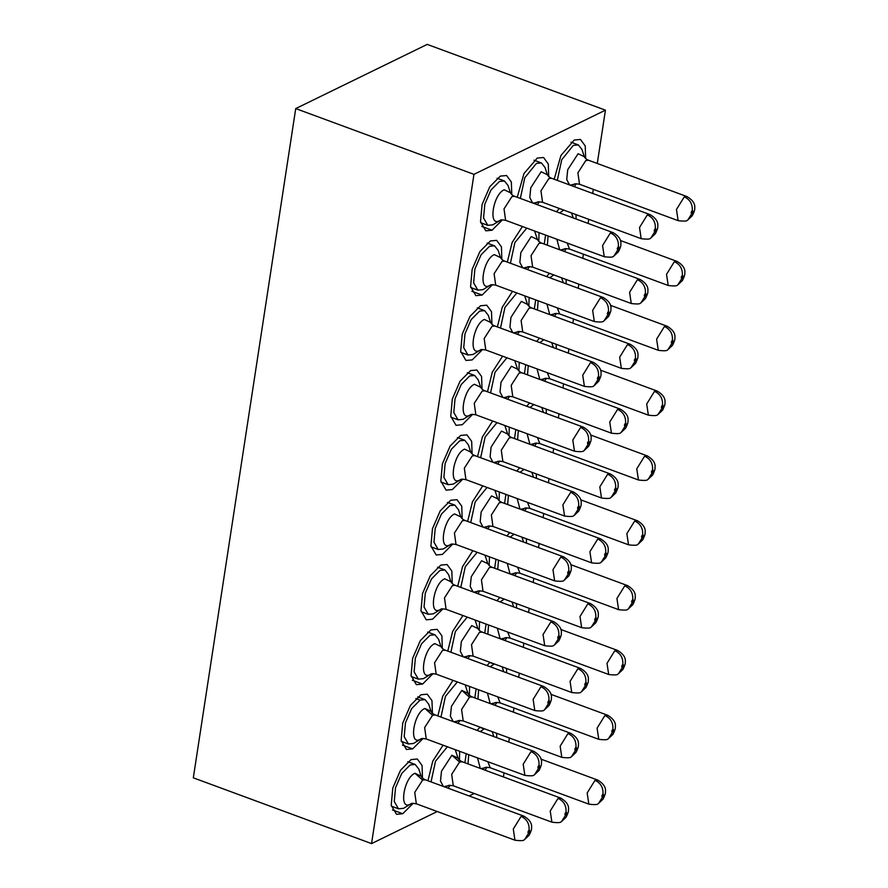 <?xml version="1.0" encoding="UTF-8"?>
<svg xmlns="http://www.w3.org/2000/svg" width="888" height="888" viewBox="0 0 888 888"><rect width="100%" height="100%" fill="white"/><g stroke="black" fill="none" stroke-linecap="round" stroke-linejoin="round"><path stroke-width="1.33" d="M295.726 108.58L427.206 44.4L605.438 110.168L473.959 174.348L295.726 108.58L193.318 777.833L371.55 843.6L437.251 811.532M473.959 174.348L371.55 843.6M469.142 795.959L474.203 793.495M605.438 110.168L597.28 163.481M593.328 189.355L592.696 193.451M588.733 219.325L588.111 223.421M583.405 254.179L582.772 258.286M578.821 284.149L578.188 288.256M573.481 319.014L572.86 323.121M568.897 348.984L568.264 353.091M563.558 383.849L562.937 387.945M558.974 413.819L558.352 417.915M553.646 448.684L553.013 452.78M549.05 478.654L548.429 482.75M543.722 513.508L543.09 517.615M539.138 543.489L538.505 547.585M533.799 578.343L533.166 582.45M529.215 608.313L528.582 612.42M523.876 643.178L523.254 647.274M519.291 673.148L518.67 677.255M513.963 708.014L513.331 712.109M509.368 737.984L508.746 742.079M504.04 772.838L503.407 776.945M413.164 803.318L402.764 813.719L396.503 814.307L391.22 805.194L392.796 787.989L400.532 770.207L411.044 759.606L417.316 759.018L422.066 765.512L422.477 778.066M423.077 738.483L412.687 748.884L406.415 749.472L401.143 740.359L402.719 723.154L410.445 705.372L420.968 694.771L427.239 694.183L431.99 700.676L432.401 713.231M433 673.648L422.61 684.049L416.339 684.648L411.066 675.535L412.631 658.33L420.368 640.537L430.891 629.936L437.151 629.348L441.902 635.852L442.313 648.395M442.923 608.813L432.534 619.225L426.262 619.813L420.979 610.7L422.555 593.495L430.291 575.713L440.803 565.112L447.075 564.524L451.826 571.017L452.236 583.571M452.847 543.989L442.446 554.389L436.186 554.978L430.902 545.865L432.478 528.66L440.215 510.878L450.727 500.277L456.998 499.689L461.749 506.182L462.16 518.736M427.949 780.763L432.778 761.116L443.068 745.176M459.673 751.304L459.418 760.028M450.105 785.281L448.063 788.189M437.873 715.928L442.701 696.281L452.991 680.352M469.597 686.48L469.341 695.204M460.028 720.446L457.986 723.354M447.785 651.093L452.625 631.457L462.914 615.517M479.52 621.644L479.265 630.369M469.941 655.622L467.898 658.519M457.709 586.269L462.537 566.622L472.827 550.682M489.443 556.809L489.177 565.534M479.864 590.786L477.822 593.684M467.632 521.434L472.46 501.787L482.75 485.847M499.356 491.974L499.1 500.699M489.788 525.951L487.745 528.848M464.89 762.725L466.233 753.723M477.089 730.402L480.008 727.15M496.625 733.277L496.736 737.65M487.046 767.254L485.003 770.151M474.814 697.901L476.146 688.888M487.001 665.567L489.932 662.315M506.537 668.442L506.648 672.815M496.969 702.419L494.927 705.316M484.737 633.066L486.069 624.064M496.925 600.732L499.855 597.48M516.461 603.607L516.572 607.98M506.893 637.584L504.85 640.481M494.649 568.231L495.992 559.229M506.848 535.908L509.779 532.656M526.384 538.783L526.495 543.156M516.805 572.749L514.763 575.657M504.573 503.396L505.916 494.394M516.772 471.073L519.691 467.821M536.308 473.948L536.419 478.321M526.728 507.925L524.686 510.822M462.759 479.154L452.369 489.554L446.098 490.143L440.825 481.03L442.402 463.825L450.127 446.042L460.65 435.442L466.922 434.854L471.672 441.347L472.083 453.901M472.682 414.319L462.293 424.719L456.021 425.319L450.749 416.206L452.314 399.001L460.051 381.207L470.573 370.607L476.834 370.019L481.585 376.523L482.006 389.066M482.606 349.484L472.216 359.895L465.945 360.484L460.672 351.371L462.237 334.166L469.974 316.383L480.497 305.783L486.757 305.195L491.508 311.688L491.919 324.242M492.529 284.66L482.129 295.06L475.868 295.649L470.585 286.535L472.161 269.33L479.897 251.548L490.409 240.948L496.681 240.359L501.431 246.853L501.842 259.407M502.442 219.824L492.052 230.225L485.78 230.813L480.508 221.7L482.084 204.495L489.81 186.713L500.333 176.113L506.604 175.524L511.355 182.018L511.766 194.572M477.555 456.599L482.384 436.952L492.674 421.012M509.279 427.15L509.024 435.875M499.711 461.116L497.669 464.024M487.468 391.763L492.307 372.128L502.597 356.188M519.203 362.315L518.947 371.04M509.623 396.292L507.581 399.189M497.391 326.939L502.22 307.292L512.509 291.353M529.126 297.48L528.871 306.205M519.547 331.457L517.504 334.354M507.314 262.104L512.143 242.457L522.433 226.518M539.038 232.645L538.783 241.37M529.47 266.622L527.428 269.519M517.238 197.269L523.987 173.526L537.273 158.086L543.545 157.498L548.296 163.991L548.706 176.546M539.393 201.787L537.351 204.695M514.496 438.572L515.839 429.559M526.684 406.238L529.614 402.986M546.22 409.113L546.342 413.486M536.652 443.09L534.609 445.987M524.42 373.737L525.751 364.735M536.607 341.403L539.538 338.15M556.143 344.278L556.254 348.651M546.575 378.255L544.533 381.152M534.332 308.902L535.675 299.9M546.531 276.579L549.461 273.315M566.067 279.454L566.178 283.827M556.487 313.42L554.445 316.328M544.255 244.067L545.598 235.065M556.454 211.744L559.373 208.491M575.99 214.619L576.101 218.992M566.411 248.596L564.368 251.493M554.179 179.243L560.927 155.489L574.225 140.049L580.486 139.46L585.236 145.954L585.647 158.508M576.334 183.761L574.292 186.658M421.112 776.223L418.825 769.097L415.196 764.468L410.167 764.945L401.731 773.448L395.526 787.712L394.272 801.498L398.501 808.813L403.529 808.335L410.9 803.84M435.286 714.973L432.567 715.24L424.853 708.435L431.024 711.388L428.749 704.262L425.119 699.644L420.091 700.11L411.655 708.613L405.45 722.876L404.195 736.674L408.425 743.978L413.453 743.5L420.912 738.96C421.145 738.383 422.954 738.394 426.329 739.005L524.952 775.402C530.824 776.101 533.899 775.923 534.188 774.858M430.036 674.558C418.503 681.074 423.532 648.196 434.765 643.6L440.948 646.553L438.672 639.427L435.031 634.809L430.014 635.275L421.578 643.778L415.373 658.041L414.108 671.839L418.348 679.142L423.365 678.676L430.769 674.159M450.871 581.729L448.595 574.591L444.955 569.974L439.926 570.451L431.49 578.943L425.297 593.206L424.031 607.004L428.26 614.307L433.289 613.841L440.748 609.29C440.981 608.713 442.79 608.735 446.176 609.335L544.799 645.731C550.66 646.442 553.735 646.253 554.023 645.188M460.794 516.894L458.508 509.768L454.878 505.139L449.85 505.616L441.414 514.119L435.209 528.382L433.955 542.168L438.184 549.483L443.212 549.006L450.671 544.455C450.904 543.889 452.714 543.9 456.099 544.511L554.723 580.896C560.583 581.607 563.658 581.429 563.947 580.352M447.397 746.775L435.509 761.227L431.046 781.906M462.315 761.782L459.596 762.037L451.87 755.233L458.053 758.186L455.222 749.661M457.32 681.94L445.432 696.392L440.97 717.071M472.227 696.947L469.508 697.202L461.793 690.409L467.965 693.35L465.146 684.837M467.243 617.116L455.355 631.568L450.893 652.247M463.192 656.776L460.339 651.381L461.338 641.58L471.717 625.574L477.888 628.526L475.069 620.002M477.167 552.281L465.279 566.733L460.817 587.412M473.104 591.952L470.252 586.557L471.251 576.745L481.629 560.739L487.812 563.691L484.992 555.167M487.079 487.445L475.191 501.898L470.729 522.577M497.735 498.867L494.916 490.331M484.349 728.748L480.297 731.59M468.72 754.645L467.998 763.88M493.85 736.585L492.174 731.634M494.261 663.913L490.22 666.755M478.643 689.81L477.911 699.045M503.774 671.75L502.097 666.799M504.184 599.078L500.144 601.92M488.555 624.974L487.834 634.21M513.697 606.926L512.01 601.964M514.108 534.243L510.067 537.085M498.479 560.15L497.757 569.375M523.609 542.091L521.933 537.14M524.031 469.419L519.98 472.261M508.402 495.315L507.681 504.539M533.533 477.256L531.856 472.305M460.506 479.675L459.795 480.064C448.274 486.58 453.302 453.701 464.535 449.106L470.707 452.059L468.431 444.932L464.801 440.315L459.773 440.781L451.337 449.284L445.132 463.547L443.878 477.344L448.107 484.648L453.135 484.171L460.595 479.631C460.828 479.054 462.637 479.065 466.011 479.675L564.646 516.072C570.507 516.772 573.581 516.594 573.87 515.528M470.429 414.84L469.719 415.229C458.186 421.745 463.214 388.866 474.447 384.271L480.63 387.224L478.355 380.097L474.714 375.48L469.697 375.946L461.261 384.449L455.056 398.712L453.79 412.509L458.03 419.813L463.048 419.347L470.518 414.796C470.74 414.219 472.549 414.241 475.935 414.84L574.558 451.237C580.43 451.948 583.505 451.759 583.793 450.693M480.341 350.005L479.631 350.405C468.109 356.909 473.138 324.042 484.371 319.447L490.553 322.388L488.278 315.262L484.637 310.645L479.609 311.122L471.173 319.613L464.979 333.877L463.714 347.674L467.943 354.978L472.971 354.512L480.43 349.961C480.663 349.384 482.473 349.406 485.858 350.005L584.482 386.402C590.342 387.113 593.417 386.924 593.706 385.858M500.477 257.564L498.19 250.438L494.561 245.81L489.532 246.287L481.096 254.789L474.891 269.053L473.637 282.839L477.866 290.154L482.894 289.677L490.354 285.126C490.587 284.56 492.396 284.571 495.781 285.181L594.405 321.567C600.266 322.277 603.341 322.1 603.629 321.023M500.188 220.346L499.478 220.735C487.956 227.25 492.984 194.372 504.218 189.777L510.389 192.729L508.114 185.603L504.484 180.986L499.456 181.452L491.02 189.954L484.815 204.218L483.56 218.015L487.79 225.319L492.818 224.842L500.277 220.302C500.51 219.725 502.319 219.736 505.694 220.346L604.328 256.743C610.189 257.442 613.264 257.265 613.553 256.199M497.003 422.61L485.114 437.063L480.652 457.742M492.951 462.282L490.098 456.887L491.097 447.075L501.476 431.08L507.647 434.021L504.828 425.507M506.926 357.786L495.038 372.239L490.576 392.907M502.874 397.447L500.022 392.052L501.021 382.251L511.399 366.245L517.571 369.197L514.751 360.672M516.849 292.951L504.961 307.403L500.499 328.083M512.787 332.611L509.934 327.228L510.933 317.416L521.312 301.409L527.494 304.362L524.675 295.837M526.762 228.116L514.874 242.568L510.422 263.248M522.71 267.788L519.857 262.393L520.856 252.581L531.235 236.574L537.418 239.527L534.598 231.002M532.634 202.952L529.781 197.558L530.78 187.745L541.158 171.75L547.33 174.692L545.054 167.566L541.425 162.948L536.396 163.425L524.797 177.733L520.335 198.413M533.943 404.584L529.903 407.426M518.326 430.48L517.593 439.715M543.456 412.421L541.78 407.47M543.867 339.749L539.826 342.59M528.238 365.645L527.516 374.88M553.379 347.596L551.692 342.635M553.79 274.914L549.75 277.755M538.161 300.821L537.44 310.045M563.292 282.761L561.616 277.811M563.714 210.09L559.662 212.931M548.085 235.986L547.363 245.21M573.215 217.926L571.539 212.976M569.574 184.915L566.722 179.531L567.721 169.719L578.099 153.713L584.282 156.665L582.006 149.539L578.365 144.922L573.337 145.388L561.738 159.707L557.287 180.386M523.998 816.205L521.267 816.461C526.873 819.169 529.481 823.72 529.093 830.136C530.058 830.569 529.914 831.579 528.66 833.177L524.697 839.449L529.204 835.175C531.08 831.279 531.856 828.881 531.512 827.982C532.245 823.62 529.714 819.68 523.909 816.172L425.285 779.775C423.354 778.976 421.966 777.788 421.101 776.223L414.929 773.27C403.696 777.866 398.668 810.744 410.189 804.228M533.921 751.37L531.191 751.625C536.796 754.334 539.404 758.896 539.016 765.301C539.971 765.734 539.837 766.744 538.583 768.342L534.62 774.625L539.127 770.34C541.003 766.444 541.769 764.046 541.436 763.147C542.168 758.785 539.638 754.844 533.832 751.337L435.209 714.951C433.277 714.141 431.879 712.953 431.024 711.388M543.833 686.535L541.114 686.79C546.719 689.499 549.328 694.061 548.928 700.466C549.894 700.898 549.75 701.92 548.507 703.507L544.544 709.79L549.05 705.505C550.926 701.62 551.692 699.211 551.359 698.312C552.092 693.95 549.55 690.02 543.756 686.513L445.132 650.116C443.201 649.306 441.802 648.118 440.948 646.553M553.757 621.711L551.037 621.966C556.643 624.675 559.24 629.226 558.852 635.63C559.817 636.063 559.673 637.085 558.419 638.672L554.467 644.954L558.963 640.681C560.85 636.785 561.616 634.387 561.272 633.477C562.004 629.115 559.473 625.185 553.679 621.678L455.056 585.281C453.113 584.482 451.726 583.294 450.871 581.718L444.688 578.776C433.455 583.372 428.427 616.239 439.949 609.734L440.659 609.335M563.68 556.876L560.95 557.131C566.555 559.84 569.164 564.391 568.775 570.806C569.741 571.239 569.596 572.249 568.342 573.848L564.38 580.119L568.886 575.846C570.762 571.95 571.539 569.552 571.195 568.653C571.928 564.291 569.397 560.35 563.591 556.843L464.968 520.446C463.036 519.647 461.649 518.459 460.783 516.894L454.612 513.941C443.378 518.537 438.35 551.415 449.872 544.899L450.582 544.511M560.939 798.168L558.219 798.423C563.825 801.131 566.422 805.694 566.033 812.098C566.999 812.531 566.855 813.552 565.601 815.14L561.649 821.422L566.144 817.138C568.031 813.253 568.797 810.844 568.453 809.945C569.186 805.583 566.655 801.653 560.861 798.145L462.237 761.749C460.295 760.938 458.907 759.762 458.053 758.186M570.862 733.344L568.131 733.599C573.737 736.307 576.345 740.858 575.957 747.263C576.923 747.696 576.778 748.717 575.524 750.305L571.561 756.587M580.785 668.509L578.055 668.764C583.66 671.472 586.269 676.023 585.88 682.439C586.835 682.872 586.702 683.882 585.447 685.481L581.485 691.752L585.991 687.479C587.867 683.582 588.633 681.185 588.3 680.286C589.033 675.923 586.502 671.983 580.697 668.475L482.073 632.078C480.142 631.279 478.743 630.091 477.888 628.526M590.698 603.674L587.978 603.929C593.584 606.637 596.192 611.199 595.793 617.604C596.758 618.037 596.614 619.047 595.371 620.645L591.408 626.928L595.915 622.643C597.79 618.747 598.556 616.35 598.223 615.451C598.956 611.088 596.414 607.148 590.62 603.64L491.996 567.254C490.065 566.444 488.666 565.256 487.812 563.691M600.621 538.838L597.902 539.094C603.507 541.802 606.104 546.364 605.716 552.769C606.682 553.202 606.537 554.223 605.283 555.81L601.331 562.093L605.827 557.808C607.714 553.923 608.48 551.515 608.136 550.616C608.868 546.253 606.338 542.324 600.543 538.816L501.92 502.419C499.977 501.609 498.59 500.421 497.735 498.856L491.552 495.904L481.174 511.91L480.175 521.722L483.028 527.117M597.879 780.141L595.16 780.397C600.765 783.105 603.374 787.656 602.974 794.072C603.94 794.505 603.796 795.515 602.541 797.113L598.59 803.385M607.803 715.306L605.083 715.562C610.689 718.27 613.286 722.832 612.898 729.237C613.863 729.67 613.719 730.68 612.465 732.278L608.513 738.561L613.009 734.276C614.896 730.38 615.662 727.982 615.317 727.083C616.05 722.721 613.519 718.78 607.725 715.273L550.904 694.316M617.726 650.471L614.995 650.726C620.601 653.435 623.21 657.997 622.821 664.402C623.787 664.835 623.642 665.856 622.388 667.443L618.425 673.726L622.932 669.441C624.808 665.556 625.585 663.147 625.241 662.248C625.973 657.886 623.443 653.957 617.637 650.449L560.828 629.481M627.65 585.647L624.919 585.902C630.524 588.611 633.133 593.162 632.744 599.567C633.699 599.999 633.566 601.021 632.312 602.608L628.349 608.89L632.855 604.617C634.731 600.721 635.497 598.323 635.164 597.413C635.897 593.051 633.366 589.121 627.561 585.614L570.74 564.646M637.562 520.812L634.842 521.067C640.448 523.776 643.056 528.327 642.657 534.743C643.622 535.175 643.478 536.186 642.235 537.784L638.272 544.055M573.604 492.041L570.873 492.296C576.479 495.005 579.087 499.567 578.699 505.971C579.664 506.404 579.52 507.414 578.266 509.013L574.303 515.295M583.516 427.206L580.796 427.461C586.402 430.169 589.01 434.732 588.611 441.136C589.577 441.569 589.432 442.59 588.189 444.178L584.226 450.46L588.733 446.176C590.609 442.291 591.375 439.882 591.042 438.983C591.774 434.621 589.232 430.691 583.438 427.184L484.815 390.787C482.883 389.976 481.485 388.789 480.63 387.224M593.439 362.382L590.72 362.637C596.325 365.345 598.934 369.896 598.534 376.301C599.5 376.734 599.356 377.755 598.101 379.343L594.15 385.625L598.645 381.352C600.532 377.456 601.298 375.058 600.954 374.148C601.687 369.785 599.156 365.856 593.362 362.348L494.738 325.952C492.807 325.152 491.408 323.965 490.553 322.388M603.363 297.547L600.632 297.802C606.238 300.51 608.846 305.061 608.458 311.477C609.423 311.91 609.279 312.92 608.025 314.519L604.062 320.79L608.569 316.517C610.445 312.62 611.221 310.223 610.877 309.324C611.61 304.961 609.079 301.021 603.274 297.513L504.65 261.116C502.719 260.317 501.332 259.13 500.466 257.564L494.294 254.612C483.061 259.207 478.033 292.085 489.554 285.57L490.265 285.181M613.286 232.712L610.556 232.967C616.161 235.675 618.77 240.237 618.381 246.642C619.347 247.075 619.202 248.085 617.948 249.683L613.985 255.966L618.492 251.681C620.368 247.785 621.145 245.388 620.801 244.489C621.533 240.126 619.003 236.186 613.197 232.678L514.574 196.292C512.642 195.482 511.244 194.294 510.389 192.729M610.544 474.014L607.814 474.27C613.419 476.978 616.028 481.529 615.639 487.934C616.605 488.367 616.461 489.388 615.206 490.975L611.244 497.258M620.468 409.179L617.737 409.435C623.343 412.143 625.951 416.694 625.563 423.11C626.528 423.543 626.384 424.553 625.13 426.151L621.167 432.423L625.674 428.149C627.55 424.253 628.316 421.856 627.983 420.956C628.715 416.594 626.184 412.654 620.379 409.146L521.756 372.749C519.824 371.95 518.426 370.762 517.571 369.197M630.38 344.344L627.661 344.6C633.266 347.308 635.875 351.87 635.475 358.275C636.441 358.708 636.296 359.718 635.053 361.316L631.091 367.599L635.597 363.314C637.473 359.418 638.239 357.02 637.906 356.121C638.639 351.759 636.097 347.819 630.302 344.311L531.679 307.925C529.748 307.115 528.349 305.927 527.494 304.362M640.304 279.509L637.584 279.764C643.19 282.473 645.798 287.035 645.398 293.44C646.364 293.873 646.22 294.894 644.966 296.481L641.014 302.764L645.509 298.479C647.396 294.594 648.162 292.185 647.818 291.286C648.551 286.924 646.02 282.995 640.226 279.487L541.602 243.09C539.671 242.28 538.272 241.092 537.418 239.527M650.227 214.685L647.507 214.94C653.102 217.649 655.71 222.2 655.322 228.605C656.288 229.037 656.143 230.059 654.889 231.646L650.926 237.929M647.485 455.977L644.766 456.232C650.371 458.941 652.969 463.503 652.58 469.907C653.546 470.34 653.402 471.35 652.147 472.949L648.196 479.231L652.691 474.947C654.578 471.051 655.344 468.653 655 467.754C655.733 463.392 653.202 459.451 647.408 455.944L590.587 434.987M657.409 391.142L654.678 391.397C660.284 394.106 662.892 398.668 662.504 405.072C663.469 405.505 663.325 406.526 662.071 408.114L658.108 414.396M667.332 326.318L664.601 326.573C670.207 329.281 672.815 333.833 672.427 340.237C673.393 340.67 673.248 341.691 671.994 343.279L668.031 349.561L672.538 345.288C674.414 341.392 675.18 338.994 674.847 338.084C675.579 333.721 673.049 329.792 667.243 326.285L610.433 305.317M677.244 261.483L674.525 261.738C680.13 264.446 682.739 268.997 682.339 275.413C683.305 275.846 683.161 276.856 681.917 278.455L677.955 284.726M687.168 196.648L684.448 196.903C690.054 199.611 692.662 204.173 692.263 210.578C693.228 211.011 693.084 212.021 691.83 213.62L687.878 219.902L692.374 215.618C694.261 211.721 695.027 209.324 694.682 208.425C695.415 204.062 692.884 200.122 687.09 196.614L588.466 160.228C586.535 159.418 585.137 158.231 584.282 156.665M482.129 295.06L471.85 291.264M492.052 230.225L481.762 226.429M422.61 684.049L412.321 680.252M412.687 748.884L402.397 745.088M402.764 813.719L392.485 809.923M420.091 700.11L415.862 698.556M484.049 728.882L479.831 727.328M493.972 664.046L489.754 662.492M424.853 708.435C413.619 713.031 408.58 745.909 420.113 739.393L420.823 739.005M451.87 755.233L441.491 771.239L440.492 781.052L443.345 786.446M443.967 786.668L447.841 785.802M461.793 690.409L451.415 706.404L450.416 716.216L453.269 721.611M453.89 721.844L457.764 720.967L455.433 722.41M463.814 657.009L467.687 656.143L465.356 657.575M473.726 592.174L477.611 591.308L475.28 592.751M483.649 527.339L487.523 526.473M477.5 757.886L480.286 768.409M480.908 768.642L484.793 767.776L482.462 769.208M487.423 693.051L490.209 703.585M490.831 703.807L494.705 702.941M497.347 628.216L500.133 638.75M500.754 638.971L504.628 638.106M507.259 563.392L510.056 573.914M510.678 574.148L514.552 573.271L512.221 574.714M517.182 498.557L519.968 509.079M520.59 509.312L524.475 508.447L522.144 509.879M493.573 462.515L497.447 461.638L495.127 463.081M503.496 397.68L507.37 396.814L505.039 398.246M513.408 332.845L517.293 331.979M523.332 268.01L527.206 267.144M533.255 203.186L537.129 202.309L534.809 203.752M527.106 433.721L529.892 444.244M530.513 444.477L534.387 443.612L532.067 445.055M537.029 368.886L539.815 379.42M540.437 379.642L544.311 378.776M546.953 304.062L549.739 314.585M550.36 314.818L554.234 313.941M556.865 239.227L559.651 249.75M560.273 249.983L564.158 249.117M570.196 185.148L574.07 184.282L571.75 185.725M425.363 779.808L422.644 780.064L414.729 792.385L416.339 803.807M422.644 780.064L414.929 773.27M432.567 715.24L424.642 727.55L426.251 738.971M445.21 650.149L442.49 650.405L434.565 662.726L436.175 674.136M455.133 585.314L452.414 585.569L444.488 597.89L446.098 609.312M465.046 520.479L462.326 520.734L454.412 533.055L456.021 544.477M459.596 762.037L451.67 774.358L453.28 785.769M469.508 697.202L461.594 709.523L463.203 720.945M457.054 721.367L457.864 720.912M482.151 632.112L479.431 632.367L471.506 644.688L473.115 656.11M466.977 656.532L467.787 656.088M492.074 567.277L489.355 567.543L481.429 579.853L483.039 591.275M501.998 502.453L499.278 502.708L491.353 515.029L492.962 526.44M487.812 761.693L490.22 767.743M484.082 768.164L484.892 767.72M497.735 696.858L500.144 702.908M493.994 703.329L494.816 702.885M507.659 632.023L510.067 638.072M517.571 567.188L519.98 573.248M527.494 502.364L529.903 508.413M474.969 455.644L472.25 455.899L464.324 468.22L465.934 479.642M484.892 390.82L482.173 391.075L474.248 403.385L475.857 414.807M494.816 325.985L492.096 326.24L484.171 338.561L485.78 349.983M504.728 261.15L502.009 261.405L494.094 273.726L495.704 285.148M514.652 196.315L511.932 196.57L504.018 208.891L505.616 220.313M511.91 437.618L509.19 437.873L501.276 450.194L502.886 461.616M521.833 372.782L519.114 373.038L511.188 385.359L512.798 396.781M531.757 307.947L529.037 308.203L521.112 320.524L522.721 331.946M541.68 243.123L538.961 243.379L531.035 255.689L532.645 267.11M551.592 178.288L548.873 178.544L540.959 190.864L542.568 202.286M537.418 437.529L539.826 443.578M547.341 372.694L549.75 378.743M557.253 307.859L559.662 313.919M567.177 243.035L569.585 249.084M588.544 160.251L585.825 160.506L577.899 172.827L579.509 184.249M520.979 816.616L513.286 829.037L514.951 840.192M530.902 751.781L523.199 764.202L524.875 775.368M540.825 686.946L533.122 699.378L534.798 710.533M550.738 622.111L543.045 634.543L544.721 645.698M560.661 557.287L552.969 569.708L554.634 580.863M557.919 798.578L550.227 811.01L551.903 822.166M567.843 733.743L560.15 746.175L561.815 757.331M577.766 668.919L570.063 681.34L571.739 692.496M587.69 604.084L579.986 616.505L581.662 627.672M597.602 539.249L589.91 551.681L591.586 562.837M594.871 780.552L587.168 792.973L588.844 804.128M604.784 715.717L597.091 728.138L598.767 739.304M614.707 650.882L607.015 663.314L608.68 674.469M624.63 586.047L616.927 598.479L618.603 609.634M634.554 521.223L626.85 533.644L628.526 544.799M570.584 492.452L562.881 504.872L564.557 516.039M580.508 427.616L572.804 440.048L574.481 451.204M590.42 362.781L582.728 375.213L584.404 386.369M600.344 297.957L592.651 310.378L594.316 321.534M610.267 233.122L602.575 245.543L604.24 256.71M607.525 474.414L599.833 486.846L601.498 498.002M617.449 409.59L609.745 422.011L611.421 433.166M627.372 344.755L619.669 357.176L621.345 368.342M637.284 279.92L629.592 292.352L631.268 303.507M647.208 215.085L639.515 227.517L641.18 238.672M644.466 456.388L636.774 468.809L638.45 479.975M654.389 391.553L646.697 403.985L648.362 415.14M664.313 326.717L656.609 339.149L658.285 350.305M674.236 261.893L666.533 274.314L668.209 285.47M684.149 197.058L676.456 209.479L678.132 220.646M528.626 833.199C527.661 832.755 527.805 831.745 529.048 830.147M538.539 768.364C537.573 767.931 537.717 766.91 538.972 765.323M548.462 703.529C547.496 703.096 547.641 702.086 548.895 700.488M558.386 638.694C557.42 638.261 557.564 637.251 558.818 635.653M568.309 573.87C567.343 573.426 567.488 572.416 568.731 570.817M565.567 815.162C564.601 814.729 564.746 813.719 566 812.12M575.491 750.327C574.525 749.894 574.669 748.884 575.912 747.285M585.403 685.503C584.437 685.059 584.582 684.049 585.836 682.45M595.326 620.668C594.361 620.235 594.505 619.214 595.759 617.626M605.25 555.833C604.284 555.4 604.428 554.378 605.683 552.791M602.508 797.135C601.542 796.691 601.687 795.681 602.941 794.083M612.431 732.3C611.466 731.867 611.61 730.846 612.864 729.259M622.355 667.465C621.389 667.032 621.533 666.022 622.777 664.424M632.267 602.63C631.301 602.197 631.446 601.187 632.7 599.589M642.191 537.806C641.225 537.362 641.369 536.352 642.623 534.754M578.221 509.035C577.255 508.602 577.4 507.581 578.654 505.994M588.145 444.2C587.179 443.767 587.323 442.746 588.578 441.158M598.068 379.365C597.102 378.932 597.247 377.922 598.501 376.323M607.991 314.541C607.026 314.097 607.17 313.087 608.413 311.488M617.904 249.706C616.938 249.273 617.082 248.252 618.337 246.664M615.173 490.997C614.207 490.565 614.352 489.554 615.595 487.956M625.085 426.173C624.12 425.729 624.264 424.719 625.518 423.121M635.009 361.338C634.043 360.905 634.187 359.884 635.442 358.297M644.932 296.503C643.966 296.07 644.111 295.049 645.365 293.462M654.856 231.668C653.89 231.235 654.034 230.225 655.277 228.627M652.114 472.971C651.148 472.538 651.293 471.517 652.547 469.93M662.037 408.136C661.072 407.703 661.216 406.682 662.459 405.095M671.95 343.301C670.984 342.868 671.128 341.858 672.383 340.259M681.873 278.466C680.907 278.033 681.052 277.023 682.306 275.424M691.796 213.642C690.831 213.209 690.975 212.188 692.229 210.6M398.645 808.868L391.386 806.182M407.781 761.738L415.051 764.413M408.569 744.033L401.298 741.358M417.704 696.902L424.975 699.578M418.492 679.198L411.222 676.523M427.628 632.067L434.887 634.754M428.405 614.374L421.145 611.688M437.551 567.232L444.81 569.918M438.328 549.539L431.069 546.853M447.463 502.408L454.734 505.083M448.251 484.704L440.981 482.029M457.387 437.573L464.657 440.248M458.175 419.869L450.904 417.194M467.31 372.738L474.569 375.424M468.087 355.045L460.828 352.358M477.233 307.903L484.493 310.589M478.01 290.209L470.751 287.523M487.146 243.079L494.416 245.754M487.934 225.374L480.663 222.699M497.069 178.244L504.34 180.919M534.01 160.206L541.28 162.893M570.962 142.18L578.221 144.855M561.205 821.655C560.916 822.721 557.842 822.91 551.981 822.199L453.357 785.802C449.972 785.203 448.163 785.181 447.929 785.758L445.521 787.245M600.887 562.326C600.599 563.392 597.524 563.58 591.663 562.87L493.04 526.473C489.654 525.874 487.845 525.851 487.612 526.429L485.203 527.916M608.069 738.794C607.78 739.859 604.706 740.037 598.845 739.338L500.221 702.941C496.836 702.33 495.027 702.319 494.794 702.896L492.385 704.384M617.993 673.959C617.704 675.024 614.629 675.213 608.768 674.503L510.145 638.106C506.759 637.506 504.95 637.484 504.717 638.061L502.308 639.549M630.658 367.832C630.369 368.897 627.294 369.075 621.422 368.376L522.799 331.979C519.413 331.368 517.604 331.357 517.382 331.934L514.962 333.422M640.57 302.997C640.281 304.062 637.207 304.251 631.346 303.541L532.722 267.144C529.337 266.544 527.528 266.522 527.294 267.099L524.886 268.587M657.675 414.629C657.386 415.695 654.312 415.884 648.451 415.173L549.827 378.776C546.442 378.177 544.633 378.155 544.399 378.732L541.991 380.219M667.598 349.794C667.31 350.86 664.235 351.049 658.374 350.338L559.74 313.941C556.365 313.342 554.556 313.32 554.323 313.897L551.903 315.384M677.522 284.959C677.233 286.036 674.159 286.214 668.287 285.503L569.663 249.117C566.278 248.507 564.479 248.496 564.246 249.062L561.827 250.549M524.264 839.682C523.976 840.758 520.901 840.936 515.04 840.226L416.416 803.84C413.031 803.229 411.222 803.218 410.989 803.784M544.111 710.023C543.822 711.088 540.736 711.277 534.876 710.567L436.252 674.17C432.867 673.57 431.057 673.548 430.824 674.125M571.128 756.82C570.84 757.897 567.765 758.075 561.904 757.364L463.281 720.967C459.895 720.368 458.086 720.357 457.853 720.923L457.775 720.956M467.965 693.35C468.831 694.927 470.218 696.114 472.15 696.914L570.773 733.31C576.578 736.818 579.109 740.747 578.377 745.11C578.721 746.02 577.944 748.418 576.068 752.314L571.572 756.587M581.052 691.985C580.763 693.062 577.688 693.239 571.817 692.529L473.193 656.143C469.819 655.533 468.009 655.522 467.776 656.088L467.699 656.132M590.975 627.161C590.687 628.227 587.601 628.404 581.74 627.705L483.116 591.308C479.731 590.698 477.922 590.687 477.689 591.264L477.622 591.297M598.157 803.618C597.868 804.695 594.782 804.872 588.922 804.162L490.298 767.776C486.913 767.165 485.103 767.154 484.87 767.72L484.815 767.754M627.916 609.124C627.627 610.189 624.553 610.378 618.681 609.668L520.057 573.271C516.683 572.671 514.874 572.649 514.64 573.226L514.574 573.26M637.839 544.289C637.551 545.365 634.465 545.543 628.604 544.832L529.981 508.447C526.595 507.836 524.786 507.825 524.553 508.391L524.486 508.436M470.707 452.059C471.561 453.624 472.96 454.811 474.891 455.622L573.515 492.008C579.32 495.515 581.851 499.456 581.118 503.818C581.451 504.717 580.685 507.115 578.81 511.011L574.314 515.284M610.811 497.491C610.522 498.557 607.448 498.745 601.587 498.035L502.963 461.638C499.578 461.039 497.768 461.016 497.535 461.594L497.469 461.627M507.647 434.021C508.513 435.597 509.901 436.785 511.832 437.584L610.456 473.981C616.261 477.489 618.792 481.418 618.059 485.78C618.403 486.691 617.626 489.088 615.75 492.984L611.255 497.258M620.734 432.656C620.446 433.733 617.371 433.91 611.51 433.2L512.876 396.814C509.501 396.203 507.692 396.192 507.459 396.758L507.392 396.792M650.493 238.162C650.205 239.227 647.13 239.416 641.269 238.706L542.646 202.309C539.26 201.709 537.451 201.687 537.218 202.264L537.151 202.298M547.33 174.692C548.196 176.268 549.583 177.456 551.515 178.255L650.138 214.652C655.943 218.159 658.474 222.089 657.742 226.451C658.086 227.361 657.309 229.759 655.433 233.655L650.937 237.929M647.752 479.465C647.463 480.53 644.388 480.708 638.528 480.008L539.904 443.612C536.519 443.001 534.709 442.99 534.476 443.567L534.409 443.6M687.434 220.135C687.145 221.201 684.071 221.378 678.21 220.679L579.587 184.282C576.201 183.672 574.392 183.661 574.159 184.238L574.092 184.271M540.981 759.14L597.802 780.108C603.596 783.616 606.138 787.556 605.405 791.918C605.738 792.818 604.972 795.215 603.096 799.111L598.601 803.385M580.663 499.811L637.484 520.779C643.278 524.286 645.82 528.227 645.088 532.589C645.421 533.488 644.655 535.886 642.779 539.782L638.283 544.055M600.51 370.152L657.32 391.12C663.125 394.627 665.656 398.557 664.923 402.919C665.267 403.818 664.49 406.227 662.615 410.112L658.119 414.385M620.346 240.482L677.167 261.449C682.961 264.957 685.503 268.898 684.77 273.26C685.103 274.159 684.337 276.557 682.461 280.453L677.966 284.726"/></g></svg>
